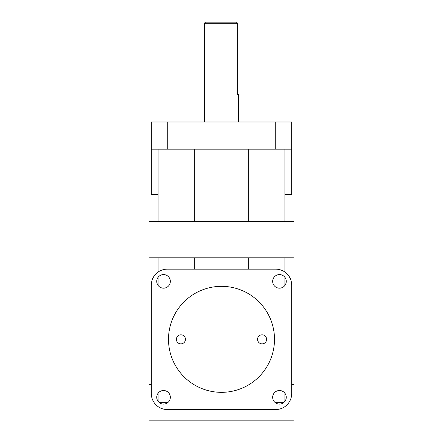 <?xml version="1.0" encoding="UTF-8"?>
<svg xmlns="http://www.w3.org/2000/svg" width="443" height="443" viewBox="0 0 443 443"><rect width="100%" height="100%" fill="white"/><g stroke="black" fill="none" stroke-linecap="round" stroke-linejoin="round"><path stroke-width="0.66" d="M158.107 393.229L158.107 401.38M158.107 285.453L158.107 277.307M158.107 272.041L158.107 257.832L149.047 257.832L149.047 221.605L158.107 221.605L158.107 194.438L151.312 194.438L151.312 149.153L167.249 149.153L167.249 121.986L151.312 121.986L151.312 149.153M180.927 334.814A4.53 4.53 0 0 1 185.456 339.344A4.53 4.53 0 0 1 180.927 343.868A4.53 4.53 0 0 1 176.397 339.344A4.53 4.53 0 0 1 180.927 334.814M262.073 334.814A4.53 4.53 0 0 1 266.603 339.344A4.53 4.53 0 0 1 262.073 343.868A4.53 4.53 0 0 1 257.544 339.344A4.53 4.53 0 0 1 262.073 334.814M221.5 392.337A52.999 52.999 0 0 1 175.6 312.841A52.999 52.999 0 0 1 267.4 312.841A52.999 52.999 0 0 1 221.5 392.337M238.616 121.986L238.616 94.603L237.636 94.603L237.636 23.235L236.479 22.15L205.474 22.15L204.384 23.235L237.636 23.235M275.751 269.156A15.937 15.937 0 0 1 291.688 285.093L291.688 393.589A15.937 15.937 0 0 1 275.751 409.531L167.249 409.531A15.937 15.937 0 0 1 151.312 393.589L151.312 285.093A15.937 15.937 0 0 1 167.249 269.156L275.751 269.156M275.751 121.986L275.751 149.153L291.688 149.153L291.688 121.986L167.249 121.986M284.893 272.041L284.893 257.832L293.953 257.832L293.953 221.605L284.893 221.605L284.893 194.438L291.688 194.438L291.688 149.153M151.312 285.093L151.312 384.624L149.047 384.624L149.047 420.85L293.953 420.85L293.953 384.624L291.688 384.624L291.688 285.093M163.539 404.094A6.795 6.795 0 0 1 157.658 393.905A6.795 6.795 0 0 1 169.42 393.905A6.795 6.795 0 0 1 163.539 404.094M279.461 404.094A6.795 6.795 0 0 1 273.58 393.905A6.795 6.795 0 0 1 285.342 393.905A6.795 6.795 0 0 1 279.461 404.094M279.461 288.171A6.795 6.795 0 0 1 273.58 277.982A6.795 6.795 0 0 1 285.342 277.982A6.795 6.795 0 0 1 279.461 288.171M163.539 288.171A6.795 6.795 0 0 1 157.658 277.982A6.795 6.795 0 0 1 169.42 277.982A6.795 6.795 0 0 1 163.539 288.171M284.893 285.453L284.893 277.307M284.893 401.38L284.893 393.229M284.893 221.605L158.107 221.605M284.893 257.832L158.107 257.832M194.333 269.156L194.333 257.832M194.333 221.605L194.333 149.153M158.107 149.153L158.107 194.438M248.667 257.832L248.667 269.156M248.667 149.153L248.667 221.605M284.893 194.438L284.893 149.153M275.751 149.153L167.249 149.153M275.385 402.737L283.537 402.737M159.463 402.737L167.615 402.737M204.384 121.986L204.384 23.235"/></g></svg>
